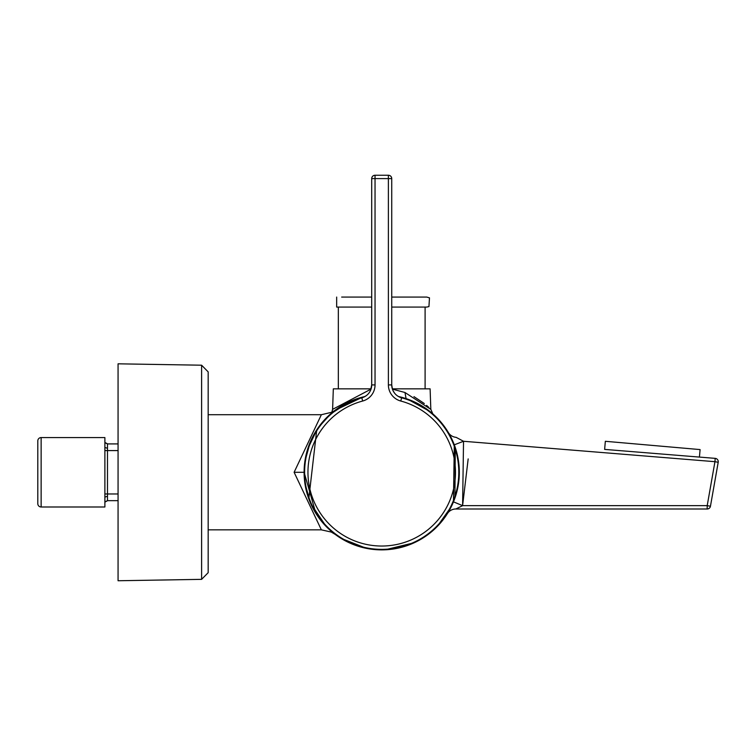 <?xml version="1.0" encoding="UTF-8"?>
<svg xmlns="http://www.w3.org/2000/svg" width="756" height="756" viewBox="0 0 756 756"><rect width="100%" height="100%" fill="white"/><g stroke="black" fill="none" stroke-linecap="round" stroke-linejoin="round"><path stroke-width="1.13" d="M338.329 388.849L338.329 307.078L336.666 307.078L371.706 307.078M391.731 307.078L426.771 307.078L425.099 307.078L425.099 388.849M341.665 297.07L371.706 297.07M391.731 297.07L426.771 297.07L429.484 297.864L428.935 306.586L426.771 307.078M392.326 388.849L430.107 388.849L430.825 409.346L404.98 392.506L392.411 389.132M413.957 396.635L424.305 403.524M426.582 405.414L428.803 407.399M304.819 461.916L310.3 441.929M318.078 427.887L331.156 413.419M332.451 412.332L335.021 410.31M328.293 416.008L317.964 428.057M309.828 443.082L307.739 448.875M304.753 462.426L304.12 472.283L315.847 513.296M310.527 503.156L304.857 482.914M313.22 508.731L307.04 493.356M304.12 472.018L304.526 464.354M307.701 448.979L317.151 429.238M318.153 427.773L318.89 426.734M322.396 422.254L326.072 418.21M327.49 416.783L330.249 414.212M349.452 401.71L330.155 414.297M328.085 416.206L326.696 417.567M326.469 417.794L324.258 420.128M320.535 424.551L318.399 427.423M313.712 434.917L312.71 436.788M309.261 444.519L307.654 449.14M357.352 398.61L364.931 396.522A77.594 77.594 0 0 0 381.714 549.877A77.594 77.594 0 0 0 398.497 396.522M364.931 396.522L363.768 396.787M356.199 398.998L351.625 400.756M208.174 572.679L208.174 371.886L201.606 365.205L201.606 579.351L208.174 572.679L208.174 414.713L321.366 414.713L331.827 412.237L332.612 409.346L371.016 389.132M208.174 529.852L321.366 529.852L294.112 472.283L321.366 414.713L331.827 412.237L334.842 410.442M104.886 455.641L104.886 506.992L41.136 506.992A3.336 3.336 0 0 1 37.8 503.647L37.8 440.909A3.336 3.336 0 0 1 41.136 437.573A3.336 3.336 0 0 0 37.8 440.909L37.8 503.647A3.336 3.336 0 0 0 41.136 506.992L41.136 437.573L104.886 437.573L104.886 455.641M201.606 579.351L118.068 580.75L118.068 363.816L201.606 365.205L208.174 371.886L208.174 399.669M699.432 457.087L700.094 449.584L605.339 441.296L604.63 449.395L715.185 458.363A3.336 3.336 0 0 1 718.2 462.275L710.451 506.237L718.2 462.275L714.949 461.689L715.185 458.363A3.336 3.336 0 0 1 718.2 462.275A3.336 3.336 0 0 0 715.185 458.363L604.63 449.395M391.731 178.596L388.386 178.596L388.386 175.25L375.042 175.25L375.042 178.596L371.706 178.596A3.336 3.336 -0 0 1 375.042 175.25L388.386 175.25A3.336 3.336 -0 0 1 391.731 178.596L391.731 384.908A13.353 13.353 180 0 0 401.625 397.807A77.093 77.093 -0 0 1 456.189 492.194A77.093 77.093 -0 0 1 304.621 472.283A77.093 77.093 -0 0 1 361.803 397.807A13.353 13.353 180 0 0 371.706 384.908L371.706 178.596A3.336 3.336 -0 0 1 375.042 175.25L388.386 175.25A3.336 3.336 -0 0 1 391.655 177.896M363.201 397.344L365.942 395.889M370.62 390.172L371.706 384.908L375.042 384.908L375.042 178.596L388.386 178.596L388.386 384.908A16.689 16.689 180 0 0 400.765 401.03A73.757 73.757 -0 0 1 452.967 491.334A73.757 73.757 -0 0 1 307.957 472.283A73.757 73.757 -0 0 1 362.663 401.03A16.689 16.689 180 0 0 375.042 384.908M363.608 547.221L343.98 539.5M324.456 523.908L312.379 505.972M308.92 497.665L316.613 430.986M337.497 409.128L360.432 398.185M361.274 397.949L361.803 397.807L362.663 401.03M410.385 400.718L426.743 409.705M455.263 449.177L454.951 496.371M449.215 509.525L439.397 523.426L436.344 526.677M411.434 543.413L387.856 549.13M388.386 384.908L391.731 384.908L392.411 389.113M393.073 390.739L394.528 393.082M398.214 396.352L400.803 397.552M104.886 446.522L104.886 445.416M118.068 500.652L107.484 500.652L107.484 443.914L118.068 443.914L109.554 443.914M107.484 500.652L104.886 501.899M104.886 502.107L107.635 500.652L109.554 500.652M107.078 496.408L104.886 497.079L104.886 447.486L107.078 448.157M107.484 443.914L104.886 442.657M332.612 409.346L333.32 388.849L371.111 388.849M400.009 396.872L400.964 397.108M406.076 398.61L404.98 392.506M452.447 504.186L450.018 509.09M449.707 509.667L448.809 511.264M468.172 458.911L462.596 505.651L455.821 508.996A10.008 10.008 0 0 0 447.354 513.664L453.458 501.842L454.29 444.821L451.011 437.374M450.708 436.77L448.932 433.519M449.281 434.133L453.373 442.525M456.114 437.337A10.008 10.008 0 0 1 448.327 432.489A10.008 10.008 0 0 0 456.114 437.337L463.532 441.277L454.29 444.821M462.105 505.944L462.596 505.651L453.458 501.842M710.451 506.237A3.336 3.336 0 0 1 707.162 508.996A3.336 3.336 0 0 0 710.451 506.237L707.2 505.651L714.949 461.689L463.532 441.277L462.596 505.651L707.2 505.651L707.162 508.996L455.821 508.996A10.008 10.008 0 0 0 447.354 513.664M338.329 307.078L343.64 307.078M401.625 397.807L400.765 401.03M118.068 493.97L104.886 493.97M118.068 450.585L104.886 450.585M304.12 472.283L294.112 472.283M104.886 442.449L107.645 443.914L104.886 442.449M201.606 365.205L118.068 363.816M430.825 409.346L432.838 413.91M331.289 532.063L335.305 534.464L331.289 532.063L321.366 529.852M336.666 297.07L336.666 307.078"/></g></svg>
